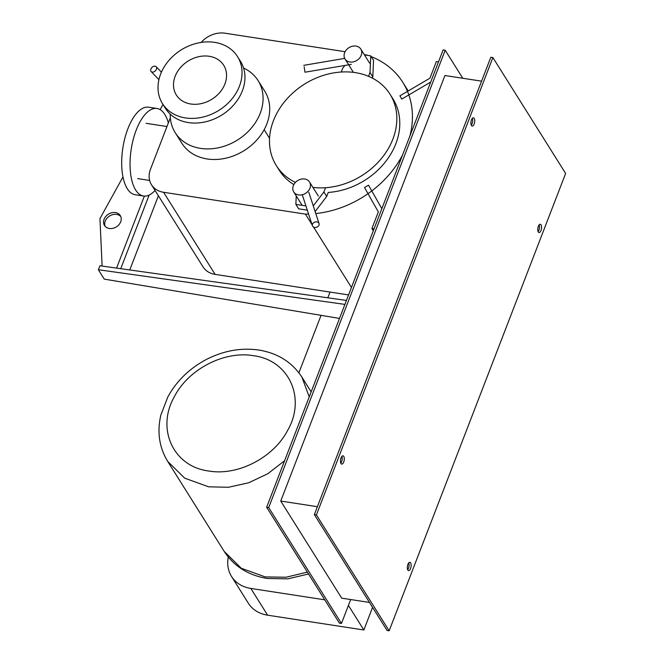 <?xml version="1.0" encoding="UTF-8"?>
<svg xmlns="http://www.w3.org/2000/svg" width="664" height="664" viewBox="0 0 664 664"><rect width="100%" height="100%" fill="white"/><g stroke="black" fill="none" stroke-linecap="round" stroke-linejoin="round"><path stroke-width="1" d="M120.782 216.547A9.321 7.495 -32.1 0 0 116.615 214.414A9.321 7.495 -32.1 0 0 107.394 217.775A9.321 7.495 -32.1 0 0 105.153 226.358M109.319 228.482A9.321 7.495 147.9 0 1 104.497 225.486A9.321 7.495 147.9 0 1 105.792 216.431A9.321 7.495 147.9 0 1 115.461 212.58A9.321 7.495 147.9 0 1 120.284 215.576A9.321 7.495 147.9 0 1 118.989 224.631A9.321 7.495 147.9 0 1 109.319 228.482M122.981 176.906L99.949 218.614L102.115 266.073M163.004 104.447L160.14 109.626M120.74 268.688L149.151 195.058M158.397 195.764L129.762 269.957M144.362 196.096L116.573 268.107M346.45 300.427L99.907 265.758L98.372 269.733L344.915 304.402M339.503 318.421L104.256 279.121L98.372 269.733M208.845 471.025C173.105 466.651 155.733 428.421 174.732 395.985C188.941 368.893 224.532 350.65 253.349 355.688C289.089 360.071 306.461 398.292 287.454 430.728C273.244 457.82 237.662 476.071 208.845 471.025M314.412 222.282A3.494 2.706 161.9 0 0 312.42 225.752A3.494 2.706 161.9 0 0 317.068 227.047A3.494 2.706 161.9 0 0 319.069 223.577A3.494 2.706 161.9 0 0 314.412 222.282M307.316 210.164L298.667 208.836L295.87 204.379L305.921 205.923M314.869 210.77L315.06 211.359M313.267 205.873L323.899 191.971L326.696 196.428L315.259 211.384M312.918 187.414A67.122 53.983 -32.1 0 0 381.319 158.613A67.122 53.983 -32.1 0 0 390.009 94.197L392.955 98.894A67.122 53.983 147.9 0 1 388.174 158.14A67.122 53.983 147.9 0 1 328.24 192.435L326.696 196.428M323.899 191.971L325.543 187.721M296.244 195.922L295.87 204.379M304.701 179.006A9.321 7.495 -32.1 0 0 295.032 182.866A9.321 7.495 -32.1 0 0 293.737 191.921A9.321 7.495 -32.1 0 0 298.559 194.917A9.321 7.495 -32.1 0 0 308.229 191.058A9.321 7.495 -32.1 0 0 309.524 182.002A9.321 7.495 -32.1 0 0 304.701 179.006M156.463 69.222A3.494 2.415 -43.9 0 0 156.189 66.715A3.494 2.415 -43.9 0 0 153.367 66.466A3.494 2.415 -43.9 0 0 150.869 69.056A3.494 2.415 -43.9 0 0 151.151 71.563A3.494 2.415 -43.9 0 0 153.965 71.812A3.494 2.415 -43.9 0 0 156.463 69.222M304.162 66.798L304.967 72.218L304.162 66.798M368.528 76.319L370.006 72.476L372.811 76.933L373.55 60.324L370.753 55.867L364.453 54.896M370.006 72.476L370.753 55.867M372.811 76.933L372.355 78.111M344.882 65.445L342.715 68.276L341.271 72.019M355.987 46.09A9.321 7.495 -32.1 0 0 346.317 49.949A9.321 7.495 -32.1 0 0 345.023 59.005A9.321 7.495 -32.1 0 0 349.845 62.001A9.321 7.495 -32.1 0 0 359.514 58.141A9.321 7.495 -32.1 0 0 360.809 49.086A9.321 7.495 -32.1 0 0 355.987 46.09M228.3 557.113A37.292 29.996 -32.1 0 0 231.528 576.452A37.292 29.996 -32.1 0 0 250.834 588.437L324.746 599.816M348.417 605.419L363.847 629.995L267.617 615.179A37.292 29.996 147.9 0 1 248.311 603.186L231.528 576.452M330.041 292.069L327.825 297.804M321.061 315.342L298.891 372.786M372.57 607.369L363.847 629.995M390.009 94.197A67.122 53.983 -32.1 0 0 355.265 72.617A67.122 53.983 -32.1 0 0 285.661 100.38A67.122 53.983 -32.1 0 0 276.315 165.577A67.122 53.983 -32.1 0 0 295.447 182.401M293.837 184.6A67.122 53.983 147.9 0 1 279.262 170.266L276.315 165.577M143.507 196.013L135.157 194.726A44.28 19.273 -81.2 0 1 127.314 188.742A44.28 19.273 -81.2 0 1 124.915 137.996A44.28 19.273 -81.2 0 1 148.636 107.195L156.986 108.481A44.28 19.273 98.8 0 0 133.273 139.282A44.28 19.273 98.8 0 0 135.672 190.028A44.28 19.273 98.8 0 0 143.507 196.013A44.28 19.273 98.8 0 0 155.061 190.452M168.357 122.923A44.28 19.273 98.8 0 0 164.83 114.465A44.28 19.273 98.8 0 0 156.986 108.481M170.216 114.125A48.945 39.367 -32.1 0 0 175.196 132.642A48.945 39.367 -32.1 0 0 200.536 148.379A48.945 39.367 -32.1 0 0 251.291 128.135A48.945 39.367 -32.1 0 0 258.097 80.601A48.945 39.367 -32.1 0 0 243.58 68.068M258.097 80.601L264.745 91.184A48.945 39.367 147.9 0 1 257.931 138.718A48.945 39.367 147.9 0 1 207.176 158.97A48.945 39.367 147.9 0 1 181.845 143.233L175.196 132.642M209.235 56.282A27.963 22.493 -32.1 0 0 180.234 67.852A27.963 22.493 -32.1 0 0 176.342 95.018A27.963 22.493 -32.1 0 0 190.817 104.007A27.963 22.493 -32.1 0 0 219.817 92.437A27.963 22.493 -32.1 0 0 223.71 65.279A27.963 22.493 -32.1 0 0 209.235 56.282M214.605 42.363A44.28 35.615 -32.1 0 0 168.689 60.681A44.28 35.615 -32.1 0 0 162.522 103.692A44.28 35.615 -32.1 0 0 185.447 117.926A44.28 35.615 -32.1 0 0 231.371 99.608A44.28 35.615 -32.1 0 0 237.529 56.606A44.28 35.615 -32.1 0 0 214.605 42.363M237.529 56.606L240.459 61.271A44.28 35.615 147.9 0 1 234.292 104.273A44.28 35.615 147.9 0 1 188.377 122.591A44.28 35.615 147.9 0 1 165.452 108.357L162.522 103.692M170.333 117.802L150.504 169.195A23.306 18.741 -32.1 0 0 151.5 184.783A23.306 18.741 -32.1 0 0 163.568 192.278L305.415 214.115L312.097 224.747M348.575 294.924L215.111 274.381A23.306 18.741 147.9 0 1 203.043 266.887L151.5 184.783M345.114 51.701L224.947 33.2A23.306 18.741 -32.1 0 0 201.142 42.421M313.532 227.047L351.455 287.454M367.997 55.444A94.404 75.928 -32.1 0 0 366.802 55.037L364.304 54.655M305.415 214.115A94.404 75.928 -32.1 0 0 308.594 214.065M315.782 213.567A94.404 75.928 -32.1 0 0 402.625 154.845M409.929 135.921A94.404 75.928 -32.1 0 0 402.807 82.344A94.404 75.928 -32.1 0 0 371.242 56.639M373.309 230.815L371.906 228.565L374.048 228.897M381.85 208.687L368.545 185.181L364.528 187.538L378.331 211.916L371.906 228.565M438.506 61.868L436.356 61.536L429.932 78.186L399.919 95.815L401.77 99.077L430.704 82.079M541.052 224.839A4.191 1.826 -81.2 0 1 541.276 229.644A4.191 1.826 -81.2 0 1 539.027 232.566A4.191 1.826 -81.2 0 1 538.288 231.993A4.191 1.826 -81.2 0 1 538.056 227.188A4.191 1.826 -81.2 0 1 540.305 224.274A4.191 1.826 -81.2 0 1 541.052 224.839M538.106 231.653A4.191 1.826 98.8 0 0 539.151 224.864M474.196 118.341A4.191 1.826 -81.2 0 1 474.42 123.147A4.191 1.826 -81.2 0 1 472.179 126.069A4.191 1.826 -81.2 0 1 471.432 125.496A4.191 1.826 -81.2 0 1 471.208 120.69A4.191 1.826 -81.2 0 1 473.449 117.777A4.191 1.826 -81.2 0 1 474.196 118.341M471.257 125.156A4.191 1.826 98.8 0 0 472.303 118.366M343.753 456.375A4.191 1.826 -81.2 0 1 343.985 461.189A4.191 1.826 -81.2 0 1 341.736 464.103A4.191 1.826 -81.2 0 1 340.997 463.538A4.191 1.826 -81.2 0 1 340.765 458.733A4.191 1.826 -81.2 0 1 343.014 455.811A4.191 1.826 -81.2 0 1 343.753 456.375M340.815 463.19A4.191 1.826 98.8 0 0 341.86 456.409M410.609 562.873A4.191 1.826 -81.2 0 1 410.842 567.678A4.191 1.826 -81.2 0 1 408.592 570.6A4.191 1.826 -81.2 0 1 407.845 570.036A4.191 1.826 -81.2 0 1 407.621 565.23A4.191 1.826 -81.2 0 1 409.871 562.308A4.191 1.826 -81.2 0 1 410.609 562.873M407.671 569.687A4.191 1.826 98.8 0 0 408.717 562.898M317.392 506.698L280.739 501.054L444.938 75.522L481.591 81.166M280.739 501.054L341.703 598.164L369.483 602.439M314.338 514.6L387.079 630.485L389.154 630.8L565.628 173.453L492.887 57.577L490.812 57.253L314.338 514.6L316.413 514.924L389.154 630.8M350.683 599.55L341.462 623.454L268.712 507.578L445.187 50.232L462.791 78.269M445.187 50.232L443.112 49.916L266.637 507.254L268.712 507.578M492.887 57.577L316.413 514.924M341.462 623.454L339.387 623.139L266.637 507.254M284.59 460.733L267.791 473.739L248.602 482.811L228.416 487.276L208.687 486.828L184.708 478.171L167.668 461.356C159.219 447.378 156.953 431.949 160.862 415.066L167.818 396.947C176.607 380.962 189.423 368.495 206.263 359.531C223.486 350.7 240.999 347.538 258.802 350.036C277.693 353.132 292.06 362.154 301.888 377.094L309.241 396.848M307.349 572.102L286.076 577.232L265.235 576.908L241.256 568.251L224.208 551.427L167.668 461.356M250.834 588.437L267.617 615.179M163.568 192.278L215.111 274.381M311.167 391.868L301.888 377.094M224.208 551.427C234.035 566.367 248.402 575.381 267.301 578.477L287.827 578.859L308.528 573.978M312.42 225.752L302.261 194.735M319.069 223.577L308.818 192.303M293.737 191.921L302.161 205.35M309.524 182.002L318.363 196.079M156.189 66.715L161.418 72.152M151.151 71.563L158.92 79.638M303.797 65.329L344.682 58.39M304.967 72.218L351.322 64.35M353.406 72.359L345.023 59.005M369.649 63.163L360.809 49.086M149.641 180.45L137.639 178.599M166.971 126.525L146.155 123.321M269.559 138.311L264.156 129.696M408.211 90.943L402.807 82.344"/></g></svg>
